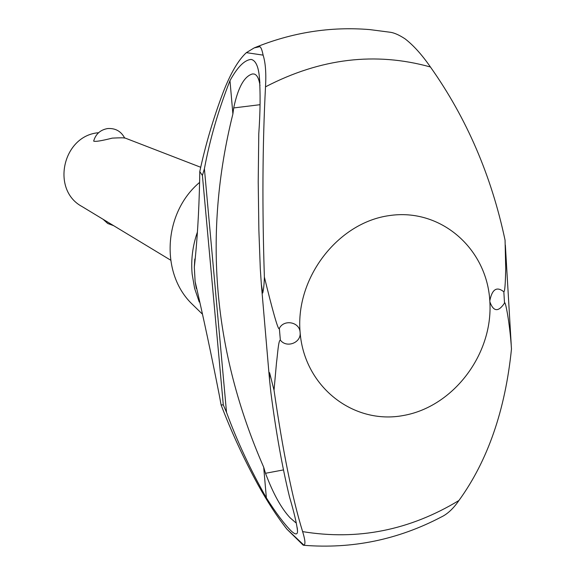 <?xml version="1.0" encoding="UTF-8"?>
<svg xmlns="http://www.w3.org/2000/svg" width="575" height="575" viewBox="0 0 575 575"><rect width="100%" height="100%" fill="white"/><g stroke="black" fill="none" stroke-linecap="round" stroke-linejoin="round"><path stroke-width="0.86" d="M303.693 545.28C352.087 549.154 397.936 539.738 441.233 517.033C447.479 514.079 453.387 508.566 458.936 500.494C409.738 530.287 357.628 540.658 302.623 531.616C305.131 539.709 305.584 544.238 303.988 545.201L303.197 545.15L286.947 529.194C276.956 516.451 267.21 501.443 257.693 484.179C243.778 458.699 231.581 432.285 221.088 404.937L219.442 395.902C211.65 356.033 203.543 317.918 195.119 281.563L194.321 267.073C197.153 241.982 198.943 212.815 199.669 179.587L199.777 171.566L202.407 175.476L223.294 404.886L221.088 404.937M259.792 46.668C260.978 47.172 262.085 49.989 263.106 55.128C265.492 62.51 266.297 73.075 265.513 86.832C320.447 58.291 375.418 51.671 430.423 66.987C421.942 54.733 413.49 45.353 405.066 38.841C398.993 34.859 393.904 32.646 389.8 32.2L369.84 29.605C330.445 26.342 291.899 32.437 254.2 47.898L259.792 46.668M202.407 175.476L204.405 168.77C209.846 139.466 218.371 110.091 229.978 80.644L232.889 113.979C202.939 233.982 213.203 351.72 263.688 467.188L265.506 473.283C273.096 493.522 281.297 508.365 290.095 517.802L295.643 522.61L296.226 522.387M259.993 85.546C258.994 78.588 257.018 74.743 254.071 74.01L252.475 73.952C244.26 76.223 237.993 87.551 233.694 107.942L232.889 113.979M199.245 302.012L194.609 288.384L192.136 274.002C190.871 259.864 192.611 245.942 197.354 232.221M458.936 500.494C487.744 460.726 505.26 410.212 511.477 348.953C509.831 322.726 505.152 299.23 504.512 303.104C498.381 312.232 493.508 311.822 489.878 301.868C493.048 354.171 453.488 406.611 403.628 415.459C353.841 425.069 304.635 387.262 300.157 333.026C300.919 343.045 286.278 348.292 280.341 340.062C278.401 340.134 277.624 354.595 276.51 362.588L274.031 390.209L269.582 372.679L269.517 379.637L270.94 392.991C276.058 432.414 282.246 467.073 289.52 496.965C294.113 512.476 296.779 523.789 297.512 530.898C297.613 534.908 295.514 534.93 291.209 530.984C284.33 524.127 276.043 513.094 266.369 497.885C250.319 469.523 237.037 441.018 226.521 412.376L223.294 404.886M229.978 80.644C237.547 66.916 244.634 59.85 251.246 59.433C255.516 60.461 258.197 65.996 259.282 76.037C260.511 92.482 260.346 111.708 258.779 133.702L258.211 181.894L258.879 230.374L260.303 268.841L261.33 284.136L262.761 292.998C263.681 288.779 264.22 283.475 264.385 277.078C271.795 307.402 278.458 332.249 279.357 328.354C283.842 319.183 299.187 321.835 300.064 331.861C295.435 277.632 338.078 222.496 389.383 215.582C440.637 207.877 486.795 248.414 489.807 300.732C492.135 289.16 496.814 286.185 503.837 291.805C505.202 291.547 505.482 277.215 505.727 268.971L505.066 240.199C491.467 175.799 466.584 118.062 430.423 66.987M112.29 138.122C101.186 140.911 94.976 141.903 93.66 141.091C95.716 134.004 100.381 129.828 107.654 128.548C115.395 128.053 121.081 131.237 124.696 138.101C124.114 137.72 119.981 137.727 112.29 138.122M98.569 132.724C62.754 135.513 50.672 189.743 81.938 206.49L170.638 260.159M193.947 305.886L192.23 304.204C160.044 273.556 163.408 212.621 199.669 182.354M489.807 300.732L489.878 301.868M204.405 168.77L226.521 412.376M300.064 331.861L300.157 333.026M263.688 467.188L266.369 497.885M265.513 86.832C262.509 144.447 262.128 207.862 264.385 277.078M274.031 390.209C282.886 451.497 292.416 498.633 302.623 531.616M199.777 171.566C205.519 144.742 213.332 118.299 223.208 92.23C230.532 73.341 238.251 60.145 246.359 52.656L254.2 47.898M503.837 291.805L504.512 303.104M279.357 328.354L280.341 340.062M246.359 52.656L263.106 55.128M286.947 529.194L303.988 545.201M260.022 104.693L233.687 107.942M283.497 469.904L265.506 473.283M295.643 522.61L296.046 522.531M194.796 259.023L194.321 267.08M297.512 530.898L297.253 527.793M259.878 83.095L259.282 76.037M269.517 379.637L261.33 284.136M103.083 219.283L107.733 223.502L113.634 225.666M124.581 137.842L200.704 167.268M192.23 304.204L202.041 313.792M511.211 344.526L505.353 245.101M195.119 281.563L196.291 288.456"/></g></svg>
